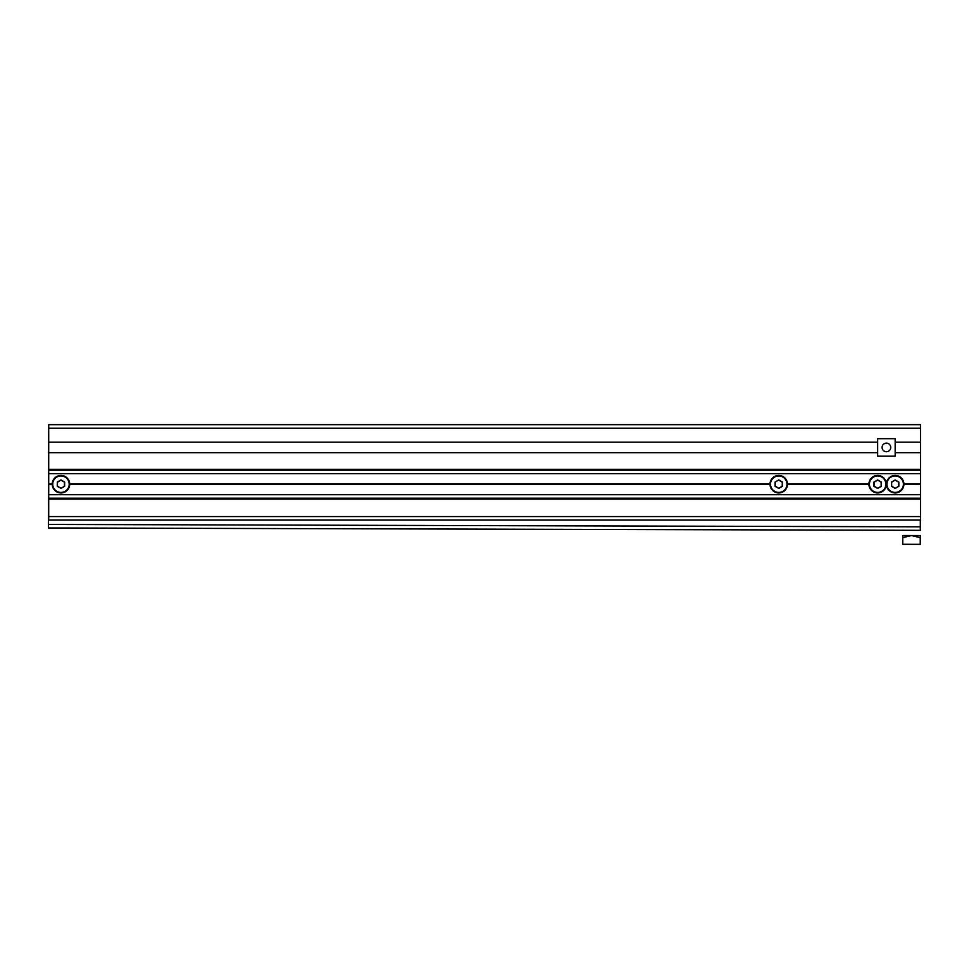 <?xml version="1.0" encoding="UTF-8"?>
<svg xmlns="http://www.w3.org/2000/svg" width="969" height="969" viewBox="0 0 969 969"><rect width="100%" height="100%" fill="white"/><g stroke="black" fill="none" stroke-linecap="round" stroke-linejoin="round"><path stroke-width="1.45" d="M920.55 428.165L920.55 424.664L48.704 424.664L48.704 428.165L920.55 428.165L920.55 470.183L48.704 470.183L48.704 469.311L920.55 469.311M48.704 428.165L48.704 452.68L877.66 452.68M69.707 483.846L770.004 483.846M48.704 499.071L920.55 499.071L920.55 520.074L48.704 520.074L48.704 484.197L52.205 484.197A8.757 8.757 0 0 1 60.962 475.44A8.757 8.757 0 0 1 69.72 484.197L769.992 484.197A8.757 8.757 0 0 1 778.749 475.44A8.757 8.757 0 0 1 787.494 484.197L868.902 484.197A8.757 8.757 0 0 1 877.66 475.44A8.757 8.757 0 0 1 886.417 484.197A8.757 8.757 0 0 1 895.162 475.44A8.757 8.757 0 0 1 903.92 484.197L920.55 484.197L920.55 470.183M69.707 484.536L770.004 484.536M787.494 484.536L868.914 484.536M48.704 484.536L52.217 484.536M787.494 483.846L868.914 483.846M48.704 484.197L52.217 483.846M903.907 483.846L920.55 483.846M48.704 483.846L48.704 470.183M903.907 484.536L920.55 484.197M48.704 442.179L877.66 442.179M895.162 442.179L920.55 442.179M895.162 452.68L920.55 452.68M48.704 452.68L48.704 469.311M48.704 494.699L920.55 494.699L920.55 484.536M920.55 494.699L920.55 498.199L48.704 498.199M920.55 499.071L920.55 498.199M903.92 484.197A8.757 8.757 0 0 1 895.162 492.942A8.757 8.757 0 0 1 886.417 484.197A8.757 8.757 0 0 1 877.66 492.942A8.757 8.757 0 0 1 868.902 484.197A8.757 8.757 0 0 1 877.66 475.44A8.757 8.757 0 0 1 886.417 484.197A8.757 8.757 0 0 1 895.162 475.44A8.757 8.757 0 0 1 903.92 484.197M895.162 488.437L891.492 486.317L891.492 482.065L895.162 479.946L898.844 482.065L898.844 486.317L895.162 488.437L898.663 486.208L898.663 482.174L895.162 480.152L891.662 482.174L891.662 486.208L895.162 488.231M877.66 488.437L873.977 486.317L873.977 482.065L877.66 479.946L881.33 482.065L881.33 486.317L877.66 488.437L881.16 486.208L881.16 482.174L877.66 480.152L874.159 482.174L874.159 486.208L877.66 488.231M778.749 479.946L782.419 482.065L782.419 486.317L778.749 488.437L775.067 486.317L775.067 482.065L778.749 479.946L775.248 482.174L775.248 486.208L778.749 488.231L782.249 486.208L782.249 482.174L778.749 480.152M787.494 484.197A8.757 8.757 0 0 1 778.749 492.942A8.757 8.757 0 0 1 769.992 484.197A8.757 8.757 0 0 0 778.749 492.942A8.757 8.757 0 0 0 787.494 484.197M69.72 484.197A8.757 8.757 0 0 1 60.962 492.942A8.757 8.757 0 0 1 52.205 484.197A8.757 8.757 0 0 1 60.962 475.44A8.757 8.757 0 0 1 69.72 484.197M60.962 488.437L57.28 486.317L57.28 482.065L60.962 479.946L64.632 482.065L64.632 486.317L60.962 488.437L64.463 486.208L64.463 482.174L60.962 480.152L57.462 482.174L57.462 486.208L60.962 488.231M882.105 447.424A4.3 4.3 0 0 1 886.417 443.124A4.3 4.3 0 0 1 890.717 447.424A4.3 4.3 0 0 1 886.417 451.736A4.3 4.3 0 0 1 882.105 447.424M877.66 438.678L877.66 456.181L895.162 456.181L895.162 438.678L877.66 438.678M48.68 441.707L48.704 433.724M48.68 441.779L48.704 492.155M920.32 520.074L920.296 530.322L48.45 527.948L48.547 492.155M48.45 527.948L920.296 530.322M902.769 537.625L902.769 535.53L920.271 535.578L920.247 544.336L902.745 544.287L902.769 537.625L911.526 535.554L920.271 537.674M48.704 473.684L920.55 473.684M48.704 516.574L920.55 516.574M886.938 484.197A8.224 8.224 0 0 0 895.162 492.422A8.224 8.224 0 0 0 903.399 484.197A8.224 8.224 0 0 0 895.162 475.961A8.224 8.224 0 0 0 886.938 484.197M869.435 484.197A8.224 8.224 0 0 0 877.66 492.422A8.224 8.224 0 0 0 885.884 484.197A8.224 8.224 0 0 0 877.66 475.961A8.224 8.224 0 0 0 869.435 484.197M786.973 484.197A8.224 8.224 0 0 0 778.749 475.961A8.224 8.224 0 0 0 770.512 484.197A8.224 8.224 0 0 0 778.749 492.422A8.224 8.224 0 0 0 786.973 484.197M52.738 484.197A8.224 8.224 0 0 0 60.962 492.422A8.224 8.224 0 0 0 69.187 484.197A8.224 8.224 0 0 0 60.962 475.961A8.224 8.224 0 0 0 52.738 484.197M48.462 524.447L920.296 526.821"/></g></svg>

